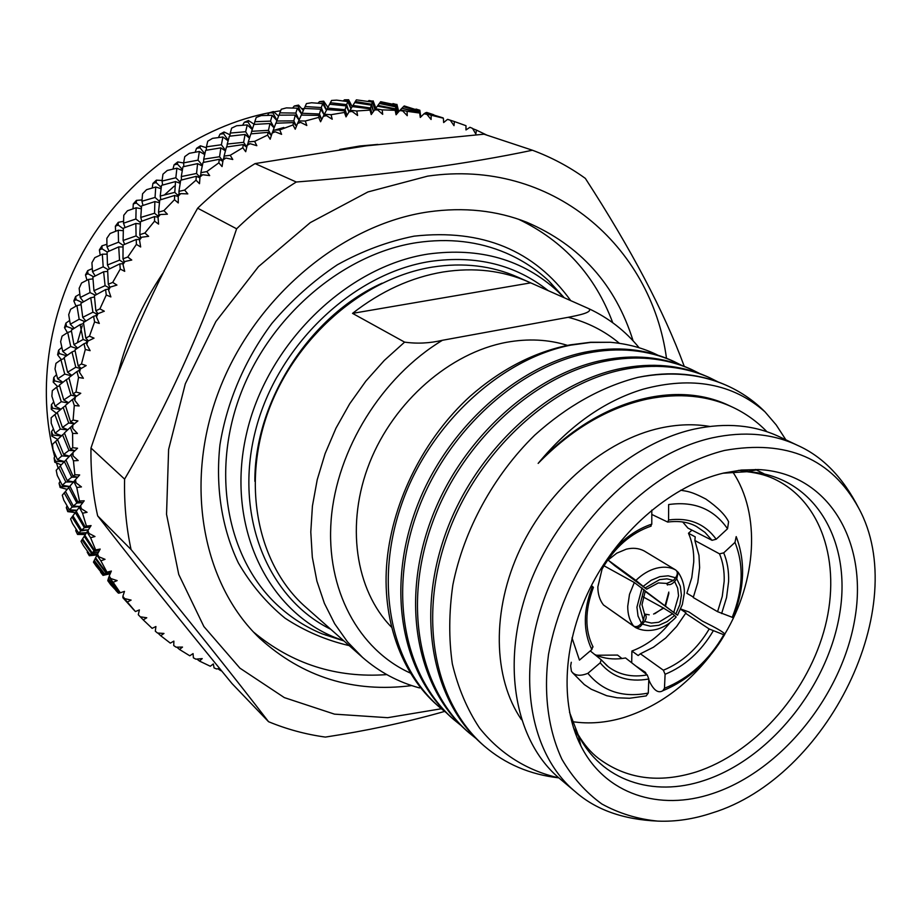 <?xml version="1.0" encoding="UTF-8"?>
<svg xmlns="http://www.w3.org/2000/svg" width="921" height="921" viewBox="0 0 921 921"><rect width="100%" height="100%" fill="white"/><g stroke="black" fill="none" stroke-linecap="round" stroke-linejoin="round"><path stroke-width="1.38" d="M602.104 568.982L597.844 586.907C597.856 594.114 599.732 600.135 603.462 604.959L633.648 626.073C636.261 627.328 638.852 626.384 641.43 623.229L643.399 620.455L644.654 614.56L641.995 604.752L645.299 590.914L634.327 582.521L603.969 565.759M596.348 655.245L617.554 655.073L621.963 658.527M614.526 565.552L608.044 560.06L635.916 580.414L646.634 589.187L614.526 565.552M646.646 589.187L658.296 582.924L666.792 583.419L673.435 580.426L675.565 577.766C677.844 574.439 677.902 571.86 675.738 570.007L644.124 550.919C638.829 548.168 632.877 547.581 626.268 549.181L616.725 553.199L608.044 560.06M710.252 655.487C685.972 686.295 657.122 706.983 623.724 717.563C606.179 722.789 589.106 724.159 572.505 721.673M649.201 614.825L644.746 614.088C646.715 615.688 646.657 618.141 644.596 621.445L640.245 626.614L638.034 627.662L635.594 627.558L607.802 607.998M732.805 472.013C761.011 514.045 756.694 580.909 724.827 634.039M693.421 597.107L686.87 593.297L691.786 577.628L693.755 561.868C694.031 551.449 692.27 541.905 688.482 533.236L691.97 530.151M631.702 662.775L631.898 651.043C646.438 645.552 659.16 636.077 670.085 622.608M680.711 608.965L689 612.005L702.55 621.168L712.417 626.176C721.834 631.138 725.863 634.005 724.516 634.799C709.147 661.336 688.586 679.986 662.832 690.75L664.478 688.286C689.058 678.374 708.825 660.53 723.814 634.753L724.516 634.799M645.253 591.006L677.499 615.24L645.103 591.34M688.482 533.236L695.217 536.862L694.871 540.5L719.531 553.855L723.71 552.853L734.97 542.4L736.201 536.609C745.699 561.718 744.594 588.703 732.932 617.554L717.586 611.682L722.248 596.474L724.171 581.312C724.505 571.227 722.962 562.075 719.531 553.855M654.889 613.651L663.304 607.964L643.088 596.854M712.808 793.488C659.459 811.608 605.189 794.316 580.898 745.906C559.346 703.771 562.95 640.394 592.03 584.375C621.18 528.389 673.355 484.895 723.699 473.037L741.29 470.067L758.351 469.56C827.956 472.692 867.985 540.938 855.033 617.772C842.611 694.687 781.572 770.762 712.808 793.488M712.14 812.955C693.697 819.126 675.577 821.843 657.778 821.106C637.643 819.137 619.004 813.427 601.839 803.975C585.871 792.428 572.574 777.531 561.937 759.295C548.202 729.869 543.378 693.605 548.513 654.37C556.042 614.008 572.378 575.832 597.499 539.856C632.243 494.278 678.777 461.928 724.459 450.461C786.879 439.329 831.628 458.566 858.717 508.173C912.239 606.122 827.795 777.646 712.14 812.955M559.726 778.613C514.655 741.209 500.184 662.429 529.264 585.18C558.207 507.955 627.512 443.577 694.664 429.025C726.105 422.405 754.311 424.961 779.27 436.692L797.494 445.327C772.42 433.538 744.041 431.04 712.359 437.832C644.665 452.741 574.566 518.086 545.14 596.278C515.553 674.494 529.897 754.034 575.153 791.588L559.726 778.613M521.459 719.658C492.896 677.925 491.342 610.209 520.158 549.089C548.985 487.992 605.477 439.973 660.484 428.035C677.695 424.316 694.112 423.787 709.746 426.435M558.828 777.854C527.56 770.877 500.161 753.931 479.519 728.016C467.154 709.343 458.094 687.952 452.326 663.845C448.723 638.794 448.907 612.5 452.856 584.95C463.781 529.897 493.783 475.224 534.744 435.149C567.014 406.103 601.378 386.843 637.839 377.391C671.006 370.99 700.973 373.845 727.763 385.957C741.796 392.404 754.195 401.015 764.96 411.814C732.851 383.562 692.235 376.021 643.111 389.192C604.326 400.946 569.328 425.675 538.152 463.39C571.63 429.048 608.09 407.6 647.509 399.023C679.042 392.737 707.432 395.477 732.69 407.232C745.538 413.287 756.958 421.45 766.928 431.707M764.96 411.814L776.196 424.915L785.866 439.812M637.839 377.391C669.993 370.737 699.453 373.362 726.208 385.254L727.763 385.957M558.851 777.865C529.989 774.596 505.088 763.958 484.158 745.952C434.401 702.481 417.524 618.083 447.71 534.617C477.262 452.004 551 384.564 622.032 369.816C653.945 363.3 683.221 365.971 709.861 377.817L717.885 381.835M484.158 745.952L482.224 744.272C432.502 700.835 415.613 616.54 445.729 533.224C475.224 450.749 548.847 383.447 619.798 368.745C651.688 362.252 680.941 364.935 707.558 376.77L709.861 377.817M475.731 738.239L468.87 732.679C419.4 689.461 402.454 605.972 432.11 523.623C461.156 442.115 534.007 375.745 604.429 361.366C636.077 355.022 665.146 357.751 691.648 369.54L699.465 373.431M468.87 732.679L466.982 731.044C417.558 687.86 400.6 604.475 430.199 522.276C459.176 440.906 531.924 374.663 602.265 360.33C633.867 354.009 662.924 356.738 689.403 368.515L691.648 369.54M460.65 725.184L453.972 719.75C404.803 676.797 387.799 594.195 416.96 512.939C445.499 432.513 517.487 367.168 587.31 353.146C618.682 346.964 647.555 349.738 673.919 361.469L681.528 365.257M453.972 719.762L452.142 718.161C403.007 675.243 385.991 592.744 415.095 511.627C443.577 431.327 515.461 366.109 585.203 352.133C616.54 345.974 645.379 348.76 671.731 360.468L673.919 361.469M445.971 712.463L439.478 707.167C390.596 664.467 373.546 582.74 402.212 502.544C430.28 423.165 501.427 358.822 570.64 345.156L590.603 342.428L610.335 342.29L590.465 342.278L570.064 344.88C534.571 351.822 501.185 369.022 469.906 396.467C424.8 437.648 393.002 499.735 387.05 560.279C381.271 618.578 401.28 674.195 437.694 705.624L439.478 707.178M657.582 355.046C643.272 348.023 627.523 343.775 610.335 342.29M391.413 627.074C355.322 590.211 345.306 523.911 369.655 462.618C393.946 401.337 450.173 352.639 506.55 342.301C528.159 338.41 548.467 339.435 567.486 345.387M410.259 673.032C358.799 649.766 325.666 589.797 331.169 519.686C336.683 449.667 381.778 376.873 442.425 340.286L568.199 317.308C587.563 322.269 604.648 330.95 619.43 343.326M442.425 340.286C429.623 343.28 417.017 343.89 404.607 342.128L352.536 313.37C380.96 291.151 411.157 277.348 443.128 271.983C474.142 267.171 502.67 270.509 528.7 281.976L589.003 308.754C592.767 312.587 577.916 315.362 568.199 317.308M404.607 342.128L384.299 360.422L365.856 381.11L349.658 403.835L335.981 428.161L325.113 453.616L317.215 479.737L312.426 506.02L310.791 531.981L312.311 557.159L316.905 581.105L324.422 603.416L334.68 623.759L347.447 641.81L362.46 657.329L305.76 607.181C258.294 565.621 241.072 486.184 268.172 411.652C295.146 337.144 363.645 277.958 432.64 267.055C463.447 262.335 491.802 265.685 517.706 277.106L528.7 281.976M254.875 481.315C254.323 401.855 309.594 315.776 382.065 283.208M352.536 313.37L530.657 282.874M538.152 463.39C596.129 400.52 674.667 379.302 729.098 405.562L731.976 406.909M635.582 627.558C642.029 630.85 649.351 631.369 657.536 629.101C664.421 627.005 670.638 622.964 676.21 616.978L672.641 613.777L663.304 607.964M676.774 571.032L678.213 572.344L676.739 578.779L674.621 581.45C671.996 584.375 669.532 585.296 667.23 584.202L666.551 583.5M665.146 605.5L668.807 592.076M343.924 640.935L322.327 633.924C306.371 627.374 291.876 618.21 278.844 606.444C228.454 561.108 210.437 475.754 239.851 396.099C269.139 316.456 342.808 253.759 416.776 242.626C448.918 237.917 478.598 241.348 505.825 252.93C521.954 259.883 536.321 269.254 548.916 281.043L564.297 297.794M386.797 674.609C336.407 678.224 291.98 664.029 253.494 632.025M518.546 219.244C563.664 240.911 595.058 275.402 612.741 322.73M411.733 685.592C353.388 693.018 302.698 677.246 259.676 638.276C202.539 583.891 183.267 483.341 219.244 389.997C255.059 296.677 342.301 224.137 428.622 211.853C463.908 206.937 496.638 210.402 526.789 222.26C580.138 245.159 615.573 284.681 633.107 340.839M441.332 708.756L387.66 717.689L334.496 714.143L284.347 697.611L239.921 668.151L203.886 626.556L178.743 574.451L166.54 514.321L168.612 449.483L185.305 383.827L215.871 321.544L258.467 266.653L310.296 222.606L367.928 191.948L427.678 176.13C552.036 158.136 651.216 245.988 666.493 358.234M296.286 182.013C342.002 178.421 385.105 173.908 425.594 168.474C465.358 163.005 500.966 156.915 532.419 150.227L484.009 134.19L366.213 145.852L255.071 163.593L296.286 182.013C275.08 195.194 255.186 210.794 236.616 228.799L197.658 208.192C215.502 191.004 234.636 176.141 255.071 163.593M444.613 711.403L440.18 712.67C404.181 722.732 365.913 730.871 325.389 737.088C305.772 734.382 286.822 729.259 268.552 721.707C234.072 676.797 188.241 619.396 131.058 549.526C126.223 526.973 124.07 503.511 124.6 479.116C169.165 402.995 206.511 319.552 236.616 228.799M131.058 549.526L97.649 515.864C138.392 568.257 183.187 624.162 232.023 683.578L268.552 721.707M97.649 515.864C92.837 494.093 90.615 471.483 90.983 448.009L124.6 479.116M197.658 208.192C154.647 283.587 119.085 363.53 90.983 448.009M117.9 374.133C126.822 338.019 141.938 304.172 163.27 272.593M339.757 149.432L359.835 146.002L377.852 144.413M219.659 668.485L216.631 668.968L214.075 667.909L213.327 663.937L210.299 666.251L199.5 661.082L202.229 658.596L195.839 659.16L193.387 657.824L193.065 653.599L189.772 655.787L179.514 649.478L182.519 647.083L176.049 647.164L173.735 645.563L173.873 641.108L170.327 643.134L160.703 635.72L163.973 633.452L157.456 633.015L155.304 631.173L155.914 626.522L152.138 628.364L143.239 619.868L146.773 617.772L140.268 616.805L138.288 614.721L139.393 609.921L135.399 611.544L127.328 602.023L131.104 600.101L124.646 598.615L122.873 596.29L124.485 591.386L120.294 592.779L113.133 582.291L117.14 580.587L110.785 578.549L109.231 576.016L111.36 571.055L106.986 572.183L100.838 560.797L105.04 559.335L98.835 556.768L97.534 554.028L100.17 549.066L95.646 549.906L90.58 537.714L94.978 536.517L88.969 533.409L87.932 530.496L91.075 525.592L86.436 526.11L82.522 513.204L87.069 512.306L81.313 508.668L80.553 505.606L84.202 500.805L79.471 501.001L76.777 487.497L81.451 486.91L75.994 482.765L75.522 479.576L79.667 474.948L74.866 474.799L73.438 460.811L78.216 460.546L73.104 455.93L72.92 452.637L77.548 448.228L72.724 447.733L72.598 433.4L77.433 433.48L72.713 428.415L72.84 425.053L77.905 420.92L73.093 420.057L74.29 405.516L79.148 405.965L74.854 400.474L75.292 397.089L80.772 393.279L76.006 392.047L78.527 377.437L83.385 378.266L79.563 372.406L80.3 369.022L86.16 365.591L81.474 363.991L85.308 349.473L90.12 350.659L86.793 344.477L87.84 341.138L94.023 338.145L89.452 336.165L94.587 321.89L99.307 323.455L96.509 316.997L97.845 313.727L104.315 311.206L99.905 308.88L106.272 294.996L110.877 296.919L108.62 290.253L110.244 287.087L116.932 285.073L112.707 282.402L120.26 269.059L124.703 271.338L123.011 264.523L124.888 261.495L131.761 260.021L127.754 257.04L136.412 244.364L140.66 246.989L139.532 240.082L141.661 237.227L148.638 236.317L144.885 233.025L154.555 221.167L158.585 224.114L158.009 217.172L160.358 214.524L167.392 214.202L163.903 210.633L174.483 199.707L178.271 202.954L178.237 196.058L180.792 193.629L187.815 193.894L184.626 190.083L196 180.194L199.5 183.705L200.018 176.913L202.735 174.748L209.689 175.589L206.822 171.582L218.853 162.833L222.065 166.574L223.089 159.943L225.944 158.055L232.771 159.483L230.227 155.292L242.81 147.751L245.711 151.712L247.208 145.299L250.178 143.699L256.832 145.691L254.622 141.374L267.608 135.099L270.175 139.232L272.132 133.096L275.183 131.784L281.596 134.339L279.731 129.919L292.982 124.968L295.227 129.228L297.587 123.414L300.683 122.424L306.808 125.498L305.288 121.008L318.678 117.404L320.577 121.768L323.317 116.322L326.425 115.643L332.228 119.212L331.053 114.699L344.442 112.443L346.008 116.875L349.059 111.832L352.156 111.464L357.601 115.493L356.761 110.992L370.023 110.094L371.244 114.549L374.582 109.944L377.633 109.887L382.687 114.331L382.169 109.875L395.178 110.313L396.076 114.768L399.645 110.624L402.627 110.877L407.255 115.689L407.047 111.314L419.7 113.041L420.275 117.451L424.017 113.801L426.907 114.342L431.097 119.5L431.178 115.229L443.369 118.21L443.646 122.551L447.514 119.385L450.277 120.225L454.007 125.659L454.364 121.526L465.991 125.705L465.98 129.942L469.94 127.294L472.565 128.399L475.823 134.075L476.433 130.103L486.898 135.145M221.696 670.972L220.464 670.5L220.913 670.028M95.646 549.906L94.736 550.585L84.87 535.274L86.988 531.958L90.58 537.714M88.969 533.409L87.932 530.496M86.436 526.11L85.227 527.042L76.27 511.328L79.252 507.333L82.522 513.204M85.227 527.042L90.189 526.962L84.387 527.721L81.635 530.093L88.312 529.886L80.737 530.933L78.699 533.052L72.552 523.612L70.595 518.949L72.011 517.049L80.737 530.933M86.988 531.958L87.576 531.049M81.635 530.093L72.932 515.806L75.338 512.583L84.387 527.721M75.338 512.583L76.282 511.339M73.335 506.02L65.472 491.4L68.695 487.6L76.88 503.016L73.335 506.02L79.897 506.504L72.16 507.091L69.397 509.82L77.088 510.234L67.751 511.627L75.315 512.606M69.397 509.82L63.791 500.138L62.283 495.21L64.217 492.896L72.16 507.091M326.402 635.076L325.792 635.191M77.629 341.783L82.257 325.643M164.468 194.93L174.23 186.134M273.664 130.402L283.818 127.489M115.712 590.292L118.141 592.94M110.785 584.835L107.78 580.691L118.671 593.205L110.785 584.835M103.025 575.372L100.596 572.194L103.025 575.372L110.198 573.771M96.198 566.116L93.447 562.098L93.93 561.119L104.142 574.151L103.359 574.911L96.198 566.116M89.337 555.743L87.219 552.266L89.337 555.743L97.096 554.891M87.437 551.207L87.219 552.266M83.408 545.658L81.036 541.306L81.957 539.844L91.455 553.348L90.074 554.799L83.408 545.658M77.537 534.433L75.741 530.703L77.537 534.433L85.377 534.491M76.167 529.195L75.741 530.703M67.751 511.627L66.312 507.655L68.315 510.982M67.026 505.744L66.312 507.655M60.13 487.485L59.059 483.318L60.867 486.714L60.13 487.485L67.21 489.339M60.107 481.061L59.059 483.318M57.252 475.432L56.204 470.274L58.702 467.603L65.828 482.017L62.283 485.298L57.252 475.432M54.776 462.238L54.109 457.898L55.709 461.34L54.776 462.238L61.27 464.875M55.536 455.365L54.109 457.898M53.038 449.713L52.474 444.383L55.559 441.401L61.857 455.93L57.482 459.694L53.038 449.713M51.795 436.082L51.53 431.615L52.934 435.08L51.795 436.082L57.62 439.421M53.395 428.898L51.53 431.615M51.219 423.223L51.15 417.766L54.857 414.519L60.314 429.071L55.087 433.25L51.219 423.223M51.254 409.281L51.403 404.733L52.601 408.199L51.254 409.281L56.584 413.379M53.717 401.901L51.403 404.733M51.875 396.203L52.301 390.665L56.642 387.211L61.27 401.706L55.133 406.219L51.875 396.203M53.188 382.088L53.752 377.506L54.753 380.937L53.188 382.088L57.701 386.647M56.538 374.64L53.752 377.506M55.007 368.918L55.951 363.358L60.936 359.777L64.735 374.087L57.689 378.842L55.007 368.918M57.609 354.781L58.599 350.199L59.405 353.583L57.609 354.781L61.281 359.627M61.868 347.401L58.599 350.199M60.625 341.645L62.075 336.13L67.717 332.469L70.721 346.503L62.743 351.419L60.625 341.645M64.505 327.634L65.909 323.098L66.531 326.414L64.505 327.634L67.394 332.677M69.651 320.473L65.909 323.098M68.707 314.671L70.641 309.249L76.927 305.588L79.171 319.242L70.272 324.215L68.707 314.671M73.83 300.925L75.626 296.493L76.063 299.705L73.83 300.925L76.006 306.129M79.816 294.121L75.626 296.493M79.171 288.273L81.578 283L88.497 279.408L90.028 292.579L80.219 297.518L79.171 288.273M85.492 274.93L87.679 270.647L87.944 273.744L85.492 274.93L86.977 280.191M92.284 268.633L87.679 270.647M91.927 262.727L94.782 257.661L102.323 254.196L103.198 266.814L92.48 271.603L91.927 262.727M99.387 249.925L101.932 245.849L102.047 248.785L99.387 249.925L100.239 255.152M106.928 244.272L101.932 245.849M106.848 238.309L110.129 233.497L118.245 230.238L118.533 242.188L106.963 246.747L106.848 238.309M115.367 226.186L118.256 222.341L118.233 225.115L115.367 226.186L115.632 231.275M123.564 221.305L118.256 222.341M123.782 215.249L127.455 210.759L136.124 207.766L135.871 218.991L123.506 223.216L123.782 215.249M133.28 203.944L136.458 200.364L136.32 202.977L133.28 203.944L133.015 208.825M142.03 199.961L136.458 200.364M142.548 193.813L146.566 189.68L155.741 187.009L155.05 197.451L141.926 201.239L142.548 193.813M152.921 183.429L156.374 180.159L156.133 182.577L152.921 183.429L152.207 188.034M162.119 180.458L156.374 180.159M162.948 174.207L167.277 170.466L176.901 168.186L175.842 177.765L162.038 181.057L162.948 174.207M174.069 164.847L177.765 161.923L177.442 164.122L174.069 164.847L172.987 169.096M183.636 162.982L177.765 161.923M184.753 156.628L189.335 153.312L199.362 151.47L198.038 160.15L183.624 162.856L184.753 156.628M196.518 148.362L200.398 145.817L200.018 147.797L196.518 148.362L195.148 152.23M206.408 147.74L200.398 145.817M207.732 141.212L212.532 138.357L222.905 136.999L221.385 144.758L206.442 146.807L207.732 141.212M220.015 134.144L224.045 131.979L223.63 133.741L220.015 134.144L218.438 137.574M230.031 134.834L224.045 131.979M231.643 128.123L236.605 125.751L247.254 124.911L245.642 131.726L230.262 133.061L231.643 128.123M244.307 122.286L248.451 120.536L248.014 122.067L244.307 122.286L242.626 125.268M254.254 124.323L248.451 120.536M256.234 117.451L261.299 115.574L272.167 115.286L270.544 121.135L254.806 121.71L256.234 117.451M269.151 112.892L273.364 111.556L272.927 112.857L269.151 112.892L267.435 115.401M278.591 116.081L273.364 111.556M281.25 109.254L286.373 107.895L297.402 108.183L295.848 113.076L279.846 112.846L281.25 109.254M294.294 106.007L298.531 105.098L298.116 106.168L294.294 106.007L292.636 108.045M303.32 110.497L298.531 105.098M306.451 103.589L311.574 102.749L322.684 103.624L321.291 107.573L305.116 106.525L306.451 103.589M319.472 101.655L323.697 101.172L323.329 102.024L319.472 101.655L317.964 103.233M66.6 490.076L66.151 489.063M58.15 468.19L56.492 462.929M54.719 456.804C36.092 388.512 48.698 306.566 90.304 239.828C132.14 173.252 200.513 125.855 270.383 112.5M273.733 111.878L280.663 110.773M551.506 283.668L551.656 284.267M327.945 107.4L323.697 101.172M331.572 100.458L336.649 100.136L347.793 101.598L346.63 104.626L330.374 102.738L331.572 100.458M344.466 99.825L348.633 99.767L348.334 100.401L344.466 99.825L343.188 100.976M352.202 106.698L348.633 99.767M356.381 99.848L372.487 102.093L371.624 104.234L355.379 101.494L356.381 99.848M369.033 100.504L372.89 101.275L369.033 100.504L368.055 101.252M375.86 108.206L373.109 100.85M380.672 101.701L396.548 105.04L396.053 106.329L379.901 102.738L380.672 101.701M392.968 103.601L396.778 104.58L392.346 104.004M398.747 111.66L396.916 104.361M404.227 105.95L419.711 110.842L403.732 106.41L404.227 105.95M416.062 109.069L419.826 110.244L415.878 109.162M420.793 116.955L419.849 110.209M81.313 508.668L80.058 506.251L79.252 507.333M76.88 503.016L82.809 502.636L77.951 502.164L69.927 486.138L73.83 481.545L76.777 487.497M69.662 486.518L60.867 486.714M62.283 485.298L69.708 486.472M65.828 482.017L73.507 481.936M64.217 492.896L65.506 491.469M69.961 486.196L68.695 487.6M106.986 572.183L106.329 572.586L95.611 557.781L96.935 555.202L100.838 560.797M98.835 556.768L97.534 554.028M94.736 550.585L99.687 549.975L94.103 551.069L92.088 552.761L98.674 551.886L91.455 553.348M96.935 555.202L97.315 554.488M92.088 552.761L82.579 538.877L84.225 536.298L94.103 551.069M78.699 533.052L86.516 532.706L77.928 533.95M84.225 536.298L84.882 535.274M72.011 517.049L72.943 515.818M120.294 592.779L108.344 578.664L108.943 576.868L113.133 582.291M110.785 578.549L109.231 576.016M106.329 572.586L111.176 571.481L104.545 573.829L110.796 572.378L104.142 574.151M104.545 573.829L94.276 560.44L95.22 558.552L105.892 572.874M90.074 554.799L97.695 553.728L89.579 555.409M95.22 558.552L95.623 557.792M81.957 539.844L82.579 538.877M135.399 611.544L122.919 597.787L122.861 596.82L127.328 602.023M124.646 598.615L122.873 596.29M119.868 592.882L118.855 593.159L107.872 580.322L108.194 579.171L119.603 592.974M103.359 574.911L110.428 573.242L103.129 575.211M93.93 561.119L94.287 560.452M140.337 616.817L143.239 619.868M132.233 608.171L134.04 610.116M157.894 633.049L160.703 635.72M176.809 647.152L179.514 649.478M196.898 659.068L199.5 661.082M217.966 668.761L220.464 670.5M476.433 130.103L472.726 128.675M447.836 119.408L454.249 121.491L447.802 119.442M431.178 115.229L424.546 113.433L425.617 112.788L443.369 118.21M447.514 119.385L450.277 120.225M443.047 117.957L425.732 112.823M425.905 112.65L443.036 117.876M426.676 112.431L430.498 113.674L426.619 112.477M433.768 114.757L430.498 113.674M407.047 111.314L400.347 109.864L401.878 108.264L419.7 113.041M424.017 113.801L426.907 114.342M419.688 112.512L420.356 117.381L419.677 112.155L401.924 108.275M402.327 107.815L403.375 106.755L419.688 111.119L419.677 112.155M419.688 111.119L420.529 117.209L419.711 110.842M420.701 117.048L419.826 110.244M419.78 110.347L420.69 117.048M382.169 109.875L375.446 108.77L377.357 106.168L395.328 109.438L395.178 110.313M399.645 110.624L402.627 110.877M395.328 109.438L396.49 114.285L395.431 108.828L377.932 105.385L377.368 106.18M377.932 105.385L379.371 103.451L395.88 106.917L395.431 108.828M397.377 113.248L396.053 106.329M379.901 102.738L379.383 103.451M395.88 106.917L397.365 113.26M398.229 112.258L396.778 104.58M396.548 105.04L398.217 112.281M356.761 110.992L350.038 110.232L352.259 106.583L370.3 108.862L370.023 110.094M374.582 109.944L377.633 109.887M375.446 108.77L374.916 109.507L372.487 102.093M370.3 108.862L371.957 113.571L370.507 107.999L352.95 105.455L352.271 106.583M352.95 105.455L354.712 102.588L371.313 105.155L370.507 107.999M371.313 105.155L373.466 111.476L371.624 104.234M355.379 101.494L354.712 102.588M374.939 109.472L372.89 101.275M331.053 114.699L324.376 114.273L326.817 109.553L344.822 110.842L344.442 112.443M349.059 111.832L352.156 111.464M350.038 110.232L349.427 111.234M344.822 110.842L346.964 115.298L345.11 109.703L327.588 108.068L326.851 109.553M327.588 108.068L329.591 104.234L346.204 105.903L345.11 109.703M346.204 105.903L348.99 111.948L346.63 104.626M330.374 102.738L329.626 104.234M347.793 101.598L350.947 108.736L348.334 100.401M305.288 121.008L298.692 120.916L301.271 115.102L319.127 115.413L318.678 117.404M323.317 116.322L323.708 115.551L326.425 115.643M324.376 114.273L323.732 115.551M319.127 115.413L321.705 119.523L319.472 113.997L302.088 113.248L301.351 115.102M302.088 113.248L304.264 108.425L320.784 109.196L319.472 113.997M320.784 109.196L324.111 114.791L321.291 107.573M305.116 106.525L304.356 108.425M326.471 110.221L323.329 102.024M322.684 103.624L326.46 110.255M279.731 129.919L273.238 130.149L275.851 123.218L293.477 122.585L292.982 124.968M297.587 123.414L298.001 122.481L300.683 122.424M298.692 120.916L298.07 122.481M293.477 122.585L296.424 126.269M296.447 126.235L293.845 120.881L276.703 120.996L276.035 123.218M276.703 120.996L278.948 115.171L295.284 115.067L293.845 120.881M299.095 119.995L295.848 113.076M279.846 112.846L279.144 115.16M295.284 115.067L299.06 120.075M301.743 114.135L298.116 106.168M297.402 108.183L301.708 114.227M254.622 141.374L248.279 141.903L250.834 133.879L268.103 132.336L267.608 135.099M272.132 133.096L272.547 131.991L275.183 131.784M273.238 130.149L272.685 131.979M268.103 132.336L271.361 135.525M271.384 135.433L268.483 130.345L251.663 131.289L251.134 133.856M251.663 131.289L253.897 124.45L269.957 123.506L268.483 130.345M274.159 127.685L270.544 121.135M254.806 121.71L254.231 124.427M269.957 123.506L274.09 127.869M276.933 120.386L272.927 112.857M272.167 115.286L276.864 120.582M230.227 155.292L224.068 156.109L226.462 147.003L243.271 144.597L242.81 147.751M247.208 145.299L247.611 144.021L250.178 143.699M248.279 141.903L247.853 143.998M243.271 144.597L246.747 147.268M246.793 147.061L243.639 142.318L227.245 144.044L226.911 146.934M227.245 144.044L229.387 136.204L245.067 134.466L243.639 142.318M249.568 137.839L245.642 131.726M230.262 133.061L229.87 136.147M245.067 134.466L249.464 138.162M252.366 129.124L248.014 122.067M247.254 124.911L252.25 129.47M206.822 171.582L200.882 172.653L203 162.499L219.256 159.298L218.853 162.833M223.089 159.943L223.458 158.516L225.944 158.055M224.068 156.109L223.815 158.447M219.256 159.298L222.859 161.417M222.917 161.071L219.566 156.731L203.702 159.183L203.622 162.372M203.702 159.183L205.636 150.365L220.856 147.867L219.566 156.731M225.553 150.411L221.385 144.758M206.442 146.807L206.327 150.25M220.856 147.867L225.438 150.894M228.27 140.291L223.63 133.741M222.905 136.999L228.12 140.821M184.626 190.083L178.939 191.384L180.689 180.217L196.3 176.302L196 180.194M200.018 176.913L200.329 175.324L202.735 174.748M200.882 172.653L200.836 175.197M196.3 176.302L199.938 177.868M199.984 177.339L196.541 173.47L181.287 176.567L181.518 180.009M181.287 176.567L182.934 166.805L197.589 163.616L196.541 173.47M202.401 165.296L198.038 160.15M183.624 162.856L183.843 166.609M197.589 163.616L202.263 165.976M204.876 153.795L200.018 147.797M199.362 151.47L204.715 154.544M163.903 210.633L158.504 212.129L159.782 200.018L174.645 195.459L174.483 199.707M178.237 196.058L178.501 194.308L180.792 193.629M178.939 191.384L179.169 194.112M174.645 195.459L178.237 196.518M178.283 195.77L174.794 192.362L160.231 196.046L160.841 199.684M160.231 196.046L161.497 185.386L175.508 181.575L174.794 192.362M180.343 182.393L175.842 177.765M162.038 181.057L162.649 185.063M175.508 181.575L180.194 183.302M182.462 169.556L177.442 164.122M176.901 168.186L182.289 170.546M144.885 233.025L139.785 234.682L140.499 221.696L154.544 216.585L154.555 221.167M154.544 216.585L158.009 217.172L158.193 215.295L160.358 214.524M158.504 212.129L159.034 214.996M158.101 216.239L154.567 213.246L140.763 217.425L141.811 221.213M140.763 217.425L141.569 205.924L154.866 201.584L154.567 213.246M159.609 201.549L155.05 197.451M141.926 201.239L142.997 205.452M154.866 201.584L159.483 202.701M161.244 187.424L156.133 182.577M155.741 187.009L161.094 188.69M127.754 257.04L122.988 258.813L123.057 245.032L136.204 239.483L136.412 244.364M139.532 240.082L139.624 238.067L141.661 237.227M139.785 234.682L140.671 237.63M136.204 239.483L139.543 239.644M139.601 238.493L136.078 235.914L123.115 240.485L124.623 244.353M123.115 240.485L123.368 228.224L135.859 223.435L136.078 235.914M140.453 222.571L135.871 218.991M123.506 223.216L125.072 227.556M135.859 223.435L140.36 223.999M141.466 207.248L136.32 202.977M136.124 207.766L141.362 208.802M112.707 282.402L108.298 284.267L107.63 269.795L119.822 263.901L120.26 269.059M123.011 264.523L123 262.393L124.888 261.495M122.988 258.813L124.254 261.794M119.822 263.901L123 263.705M123.069 262.358L119.523 260.136L107.458 264.995L109.484 268.886M107.458 264.995L107.078 252.055L118.728 246.909L119.523 260.136M123.057 245.251L118.533 242.188M106.963 246.747L109.081 251.157M118.728 246.909L123.034 246.978M123.345 228.822L118.233 225.115M118.245 230.238L123.299 230.687M99.905 308.88L95.853 310.78L94.391 295.71L105.57 289.597L106.272 294.996M108.62 290.253L108.494 288.02L110.244 287.087M108.298 284.267L109.979 287.225M105.57 289.597L108.551 289.079M109.023 287.743L105.086 285.66L93.954 290.714L96.521 294.536M93.954 290.714L92.871 277.163L103.624 271.764L105.086 285.66M108.01 269.6L103.198 266.814M92.48 271.603L95.197 275.989M103.624 271.764L107.699 271.396M107.181 252.009L102.047 248.785M102.323 254.196L107.124 254.138M89.452 336.165L85.78 338.076L83.454 322.523L93.597 316.294L94.587 321.89M96.509 316.997L96.256 314.683L97.845 313.727M95.853 310.78L97.971 313.681M93.597 316.294L96.348 315.512M97.223 314.107L92.917 312.196L82.74 317.342L85.872 321.026M82.74 317.342L80.91 303.297L90.719 297.748L92.917 312.196M95.335 295.192L90.028 292.579M80.219 297.518L83.535 301.8M90.719 297.748L94.506 297.011M93.62 276.784L87.944 273.744M88.497 279.408L92.998 278.89M81.474 363.991L78.17 365.867L74.946 349.934L84.018 343.717L85.308 349.473M86.793 344.477L86.413 342.094L87.84 341.138M85.78 338.076L88.393 340.862M84.018 343.717L86.516 342.727M87.783 341.173L83.12 339.492L73.922 344.615L77.629 348.08M73.922 344.615L71.297 330.179L80.139 324.583L83.12 339.492M84.951 321.602L79.171 319.242M70.272 324.215L74.221 328.313M80.139 324.583L83.604 323.536M82.268 302.525L76.063 299.705M76.927 305.588L81.083 304.69M76.006 392.047L73.081 393.854L68.914 377.668L76.927 371.566L78.527 377.437M79.563 372.406L79.033 369.966L80.3 369.022M78.17 365.867L81.278 368.446M76.927 371.566L79.137 370.426M80.864 368.688L75.787 367.249L67.59 372.257L71.861 375.411M67.59 372.257L64.113 357.509L71.988 351.983L75.787 367.249M76.938 348.564L70.721 346.503M62.743 351.419L67.337 355.241M71.988 351.983L75.096 350.705M73.231 328.947L66.531 326.414M67.717 332.469L71.481 331.261M73.093 420.057L70.537 421.749L65.414 405.424L72.356 399.553L74.29 405.516M74.854 400.474L74.187 398.01L75.292 397.089M73.081 393.854L76.65 396.145M72.356 399.553L74.279 398.321M76.408 396.318L70.975 395.178L63.756 399.956L68.591 402.73M63.756 399.956L59.416 385.036L66.312 379.671L70.975 395.178M71.366 375.791L64.735 374.087M57.689 378.842L62.916 382.307M66.312 379.671L69.052 378.22M66.577 355.771L59.405 353.583M60.936 359.777L64.297 358.338M72.724 447.733L70.526 449.275L64.435 432.939L70.33 427.402L72.598 433.4M72.713 428.415L71.896 425.928L72.84 425.053M70.537 421.749L74.532 423.672M70.33 427.402L71.965 426.124M74.405 423.775L68.695 422.992L62.455 427.448L67.809 429.75M62.455 427.448L57.229 412.447L63.169 407.347L68.695 422.992M68.258 403.007L61.27 401.706M55.133 406.219L60.97 409.223M63.169 407.347L65.529 405.804M62.375 382.722L54.753 380.937M56.642 387.211L59.589 385.634M74.866 474.799L73.024 476.169L65.955 459.924L70.836 454.813L73.438 460.811M73.104 455.93L72.137 453.454L72.92 452.637M67.601 429.946L60.314 429.071M55.087 433.25L61.488 435.725M62.536 434.735L68.96 450.415L63.653 454.467L57.539 439.49L64.516 433.181M70.836 454.813L72.183 453.569M74.831 450.818L68.96 450.415M63.653 454.467L69.489 456.217M70.526 449.275L74.9 450.76M60.602 409.534L52.601 408.199M54.857 414.519L57.367 412.861M79.471 501.001L77.951 502.164M75.994 482.765L74.889 480.313L75.522 479.576M61.258 435.944L52.934 435.08M55.559 441.401L57.643 439.754M73.83 481.545L74.912 480.359M77.663 477.182L71.711 477.17L67.302 480.727L60.314 465.888L64.389 461.571L71.711 477.17M73.553 481.879L67.302 480.727M73.024 476.169L77.686 477.159M64.389 461.571L66.013 460.063M69.386 456.332L61.857 455.93M64.412 461.548L57.482 459.694M55.709 461.34L64.286 461.674M60.383 466.038L58.702 467.603M80.058 506.251L80.553 505.606M532.419 150.227C551.587 157.364 569.236 166.759 585.353 178.398C631.219 249.188 664.099 311.62 684.004 365.695L684.05 366.224M301.708 108.678L304.195 108.563M571.285 662.257L570.64 665.929L571.411 671.225C574.612 675.749 580.103 676.44 587.886 673.32C602.748 691.383 622.884 697.968 648.28 693.064L646.185 695.919L629.504 698.268L617.197 697.784L606.709 695.712L591.236 689.23L584.282 684.556L572.39 672.583M594.839 654.566L599.652 656.5C607.699 659.148 616.333 659.643 625.555 657.974L647.21 674.897L648.821 679.007L648.28 693.064M587.886 673.32L600.193 662.821L601.252 659.804L590.257 650.917M635.812 665.987L645.494 672.388L646.289 674.172M648.798 679.825L649.938 682.392C654.163 690.658 658.457 693.432 662.821 690.727M664.478 688.286L665.089 674.287L663.373 670.223L640.394 653.783L653.45 647.233L665.699 638.011L676.59 626.533L685.627 613.34L709.216 628.985L723.814 634.753M640.394 653.783L638.161 655.533L631.898 651.043M680.596 609.242L685.961 612.799L685.627 613.34M717.586 611.682L693.248 597.533L697.796 582.556L699.626 567.601L698.97 555.375L694.871 540.5M732.195 617.45C743.097 589.912 744.018 564.895 734.97 542.4M728.58 521.816L727.544 528.758C713.763 509.014 694.135 500.943 668.634 504.558L668.577 519.985C688.966 517.257 704.841 523.669 716.204 539.234L712.048 540.316L704.968 532.373L696.368 526.421C688.39 522.057 678.846 520.607 667.713 522.069L668.577 519.985M727.544 528.758L716.204 539.234M651.792 514.448L667.713 522.069M712.048 540.316L687.918 528.09L682.726 521.977M602.196 568.879L601.091 568.453M651.803 510.107L651.792 524.118L650.514 526.305M590.925 586.539L593.412 587.322L591.409 585.583M592.802 646.438L591.823 649.581L579.436 660.127L572.01 637.85M643.94 589.555L639.611 606.306L643.399 620.455M642.041 587.932L636.929 607.135L638.011 615.976L641.43 623.229M634.327 582.521L629.504 594.333L627.731 606.317C627.685 614.319 629.665 620.904 633.648 626.073M642.639 624.219L650.387 626.222L658.803 625.313L667.126 621.617L674.644 615.447M675.738 570.007C670.143 567.002 663.673 566.415 656.351 568.234C649.006 570.203 642.202 574.267 635.916 580.414M675.565 577.766L668.174 575.809L659.827 576.65L651.274 580.242L643.307 586.263M675.876 613.8L679.871 604.613L681.402 595.173L680.331 586.297L676.739 578.779M738.607 470.366L748.635 471.379M722.962 473.221L746.827 471.713C758.662 473.049 768.69 475.915 776.887 480.302C824.26 504.478 842.047 568.775 823.604 632.255C805.219 695.827 753.148 753.505 696.184 771.959C658.734 783.575 626.13 779.028 598.385 758.305C590.983 752.664 584.213 744.744 578.066 734.532L569.5 712.209M578.515 736.328L573.426 727.625M758.351 469.56L746.827 471.713C813.289 474.614 851.971 539.591 839.814 613.006C828.175 686.467 769.783 759.111 704.012 780.524C653.001 797.609 601.206 780.778 578.066 734.532L580.898 745.906M330.708 629.25C268.092 598.615 233.589 516.059 255.439 430.821C276.933 345.594 352.893 273.284 430.429 261.403C476.341 255.002 515.599 264.753 548.202 290.656M644.596 621.445L651.412 623.068L658.757 622.251L672.641 613.777M653.588 614.065L663.88 608.01M673.873 612.131L678.558 595.829L677.66 588.082L674.621 581.45M665.595 605.73L668.876 593.366M673.435 580.426L666.931 578.849L659.643 579.631L645.207 587.886M343.729 640.763L335.175 637.551C266.814 610.232 225.772 525.477 246.218 435.023C266.215 344.592 346.342 266.33 428.403 254.012C480.014 247.173 523.07 259.572 557.562 291.209L564.066 297.69M349.22 645.621C326.207 640.314 304.805 631.173 285.015 618.164C266.537 603.048 250.996 584.651 238.378 562.961C221.926 528.47 215.353 487.681 219.946 444.831C226.865 401.855 244.813 359.754 271.856 323.432C291.335 300.488 313.163 280.94 337.316 264.799C362.321 250.961 387.914 241.417 414.093 236.156C482.086 228.661 534.307 250.167 570.755 300.66M648.821 679.007C628.421 682.588 612.2 677.188 600.193 662.821M601.298 659.897L608.401 666.85C619.269 674.92 632.209 677.603 647.21 674.897M713.188 630.966C700.916 651.688 684.879 666.125 665.089 674.287M663.373 670.223C682.208 662.418 697.485 648.672 709.216 628.985M723.71 552.853C727.325 561.476 728.948 571.089 728.592 581.681L726.542 597.602L721.615 613.57M612.108 552.163C623.609 538.497 636.837 529.149 651.792 524.118M591.823 649.581C583.028 631.219 583.166 610.358 592.226 587.022M678.224 572.344C685.028 582.648 684.441 591.846 684.268 593.55L682.323 604.567L677.499 615.24M764.223 473.901L755.45 469.468M580.414 743.949L579.62 743.316M657.778 821.106C623.241 819.586 595.691 809.743 575.153 791.588M858.717 508.173C842.957 477.389 822.545 456.448 797.494 445.327M639.128 347.77C625.486 331.065 608.781 318.056 589.003 308.754M362.46 657.329C379.279 672.008 398.309 682.208 419.55 687.929M666.896 583.926L667.46 585.042M322.327 633.924L343.706 640.74M323.098 634.132L343.36 640.613M563.756 297.379L549.423 281.653M564.032 297.679L548.916 281.043M607.238 665.929L601.252 659.804M680.711 490.202C686.652 491.492 689.794 490.651 705.854 499.044C717.77 507.379 725.345 514.966 728.603 521.804M694.975 525.718L696.368 526.421M602.138 568.994C614.583 547.35 630.92 533.052 651.112 526.11M593.055 646.956C584.697 630.367 584.812 610.485 593.412 587.322"/></g></svg>
